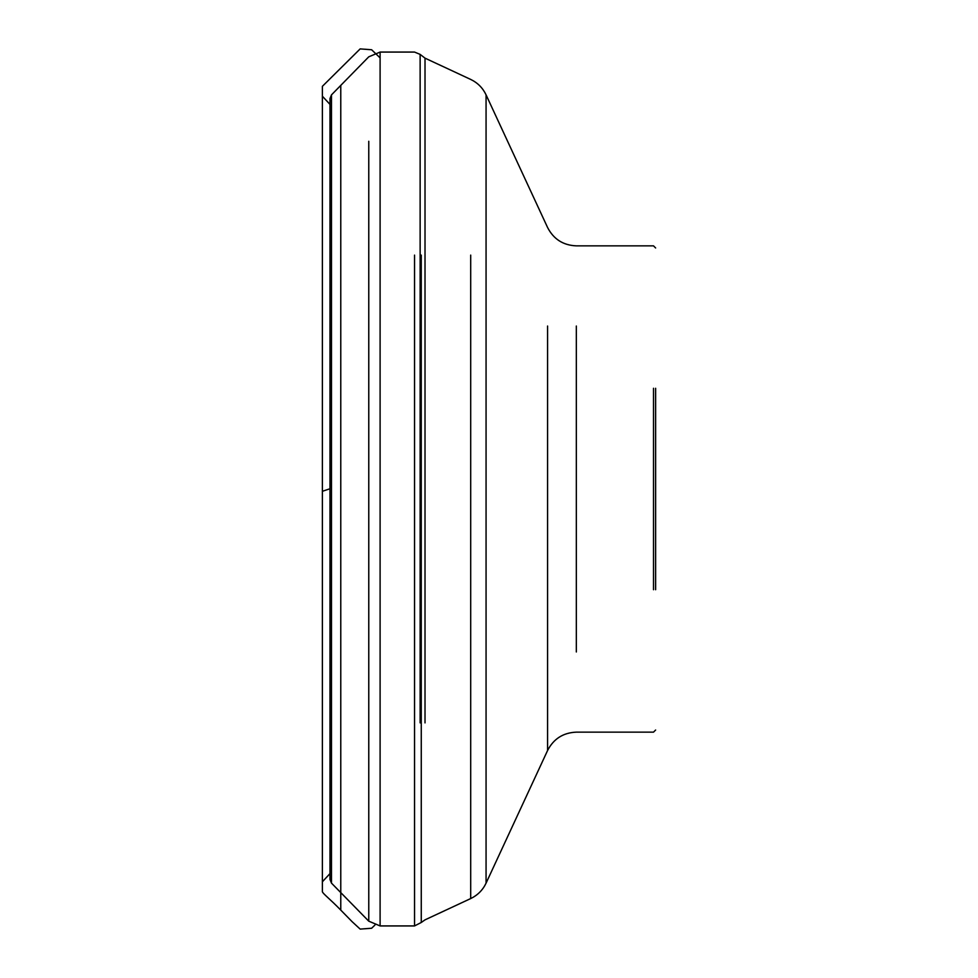 <?xml version="1.0" encoding="UTF-8"?>
<svg xmlns="http://www.w3.org/2000/svg" width="978" height="978" viewBox="0 0 978 978"><rect width="100%" height="100%" fill="white"/><g stroke="black" fill="none" stroke-linecap="round" stroke-linejoin="round"><path stroke-width="1.47" d="M655.627 388.278L655.627 589.722M329.977 494.929L329.977 488.755L322.398 491.286L322.385 891.753C323.07 893.855 330.246 899.234 340.772 910.102L340.772 85.404M576.335 326.029L576.335 651.971M653.512 388.278L653.512 589.722M331.481 107.36L331.481 94.878L329.977 98.582L329.977 879.418L331.481 883.122L331.481 870.64M380.1 255.111L380.1 52.066L368.767 56.822L331.481 94.878L331.481 883.122L368.767 921.178L368.767 141.284M368.767 836.716L368.767 921.178L380.1 925.934L380.1 722.889M420.137 722.889L420.137 54.389L414.538 52.066L380.1 52.066L380.1 925.934L414.538 925.934L414.538 255.111M414.538 722.889L414.538 925.934L421.261 922.486L421.261 255.111M425.014 722.889L425.014 58.142L420.137 54.389L420.137 255.111M421.261 722.889L421.261 922.486L425.014 919.858L470.699 898.562L470.699 255.111M486.066 255.111L486.066 94.842C482.753 87.898 477.631 82.763 470.699 79.438L425.014 58.142L425.014 255.111M470.699 722.889L470.699 898.562C477.631 895.237 482.753 890.102 486.066 883.158L486.066 722.889M655.627 247.972L653.512 245.857L576.335 245.857C563.181 245.307 553.597 239.182 547.57 227.483L486.066 94.842L486.066 883.158L547.57 750.517L547.57 326.029M547.57 651.971L547.57 750.517C553.597 738.818 563.181 732.693 576.335 732.143L653.512 732.143L655.627 730.028M340.772 892.596L340.772 910.102L352.129 921.692L360.161 929.1L371.628 928.244L374.929 925.078M322.398 494.477L322.385 86.455L322.385 883.892L322.385 95.807L322.385 881.997L322.385 96.223L329.977 104.389M329.977 98.582L329.977 879.418M329.977 873.611L322.385 881.777L322.385 96.003L322.385 882.193L322.385 94.108L322.385 891.545L322.385 86.321L360.161 48.9L371.628 49.756L380.1 57.873M322.398 492.582L322.385 890.249L322.398 492.582M322.385 858.268L322.385 87.751L322.385 858.268"/></g></svg>
